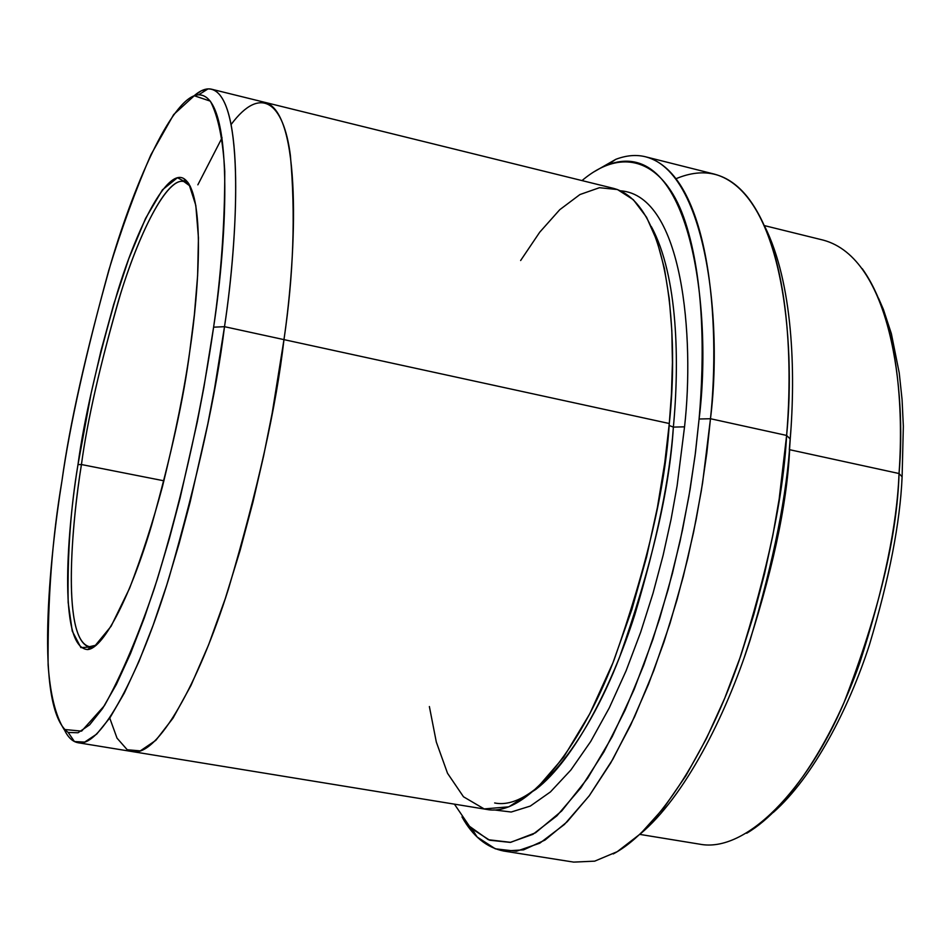 <?xml version="1.0" encoding="UTF-8"?>
<svg xmlns="http://www.w3.org/2000/svg" width="951" height="951" viewBox="0 0 951 951"><rect width="100%" height="100%" fill="white"/><g stroke="black" fill="none" stroke-linecap="round" stroke-linejoin="round"><path stroke-width="1.43" d="M96.372 645.099L91.213 646.953C60.876 644.79 71.789 522.741 81.441 464.54L77.982 464.611C68.199 523.525 57.012 647.191 87.54 649.569C104.539 648.594 131.809 592.081 151.625 525.225C171.192 455.47 183.9 397.506 189.76 351.347C184.625 388.198 175.543 433.252 162.478 486.52C152.766 522.479 141.782 556.43 129.55 588.372L111.112 626.233L94.208 646.775L80.906 647.619L72.252 631.095L68.163 602.518C67.366 554.053 70.636 508.084 77.982 464.611L91.058 393.583L101.032 350.574L113.68 304.451L128.801 258.648L145.562 218.433L162.431 189.843L177.421 177.73L188.833 183.686L195.799 205.357L198.45 237.821L197.618 275.647L194.396 314.436L189.76 351.347C199.163 289.782 205.416 192.411 183.9 178.645C167.507 168.244 138.038 224.911 117.401 292.302C97.109 362.343 83.973 419.783 77.982 464.611L81.441 464.54C72.169 521.433 61.387 636.671 88.645 646.894L96.372 645.099M790.233 438.993C795.702 371.698 793.086 283.232 764.675 226.267C793.086 283.232 795.702 371.698 790.233 438.993C787.202 493.557 773.817 560.638 750.077 640.225C725.268 717.47 684.161 797.211 640.344 833.908C684.161 797.211 725.268 717.47 750.077 640.225C773.817 560.638 787.202 493.557 790.233 438.993L786.62 435.439L790.233 438.993M676.173 178.645C704.429 166.865 728.252 173.046 747.617 197.19C788.26 249.317 793.253 357.695 786.62 435.439C796.106 340.624 782.388 192.577 714.463 174.14L645.824 156.856C709.672 174.247 720.715 323.067 710.48 418.725C724.448 308.314 701.244 126.994 615.82 159.316L593.983 171.822M615.82 159.316L607.832 164.808C690.866 133.699 712.798 311.274 699.092 419.011L710.48 418.725L786.62 435.439L710.48 418.725L702.587 482.93L696.168 519.412L687.739 558.475L677.064 599.606L664.012 641.925L648.499 684.268L630.656 725.137L610.78 762.845L589.394 795.583L567.188 821.747L544.982 840.078L523.585 849.861L503.78 851.05C486.662 847.65 472.73 836.274 461.984 816.909L477.152 836.999L495.34 848.827L516.452 851.24L539.799 843.18L564.407 824.481L589.133 795.951L612.848 759.255L634.638 716.65L653.801 670.574L670.027 623.321L683.222 576.77L693.564 532.322L701.303 490.894L706.831 452.961L710.48 418.725L699.092 419.011C704.572 357.1 704.192 280.141 685.469 222.427C666.913 164.82 626.352 142.947 582.012 180.595M231.224 124.379C260.681 84.794 283.505 102.209 290.364 155.263C295.63 213.951 293.502 275.41 283.969 339.626L272.176 413.186L263.605 455.993L252.954 502.092L240.151 550.26L225.268 598.631L208.673 644.659L190.973 685.445L173.023 718.112L155.821 740.342L140.308 750.886L127.232 749.745L117.021 738.142L109.745 718.064L117.021 738.142L127.232 749.757L140.308 750.886L155.809 740.353L173.023 718.124L190.973 685.457L208.673 644.671L225.268 598.631L240.151 550.272L252.954 502.092L263.605 455.993L272.176 413.186L283.969 339.626C276.372 406.16 257.899 489.159 228.549 588.61C198.688 683.519 157.402 757.46 132.379 751.599L486.734 809.42C525.665 817.432 579.777 749.305 614.025 660.053C646.977 566.356 665.403 487.506 669.29 423.516L224.507 326.68L213.606 327.18L203.883 387.414L197.285 421.899L180.072 498.193L169.373 538.599L157.367 579.04L144.279 617.995L130.453 653.717L116.367 684.435L102.565 708.531L89.62 724.828L78.03 732.769L68.175 732.436C34.141 707.627 49.868 555.55 61.958 480.837C52.257 537.731 47.633 599.094 48.109 664.939C50.26 694.373 55.586 715.889 64.086 729.465L81.62 731.117L104.396 705.69C121.395 675.341 138.026 636.35 154.276 588.705C185.219 490.038 204.203 393.072 213.606 327.18C221.119 275.338 224.84 223.414 224.757 171.418C223.033 139.833 218.231 116.414 210.349 101.151L194.266 95.754L173.664 114.572L150.947 154.704C135.66 189.867 121.609 228.395 108.794 270.274C85.388 355.496 69.768 425.679 61.958 480.837C69.661 424.384 86.018 351.704 111.029 262.797C136.457 176.957 174.045 95.421 198.64 94.838C234.124 94.482 227.574 236.942 213.606 327.18L224.507 326.68C238.772 234.005 244.989 88.063 207.996 88.907L201.279 90.821L194.016 95.849C200.554 90.167 206.45 87.968 211.704 89.239C244.871 98.809 238.059 237.274 224.507 326.68L283.969 339.626C296.962 250.791 301.622 112.824 265.198 102.435C301.622 112.812 296.962 250.779 283.969 339.626L669.29 423.516L664.749 462.864L657.403 507.465L646.632 556.799L631.88 609.472L612.872 662.966L589.834 713.666L563.681 757.186L536.019 789.259L508.856 806.828L484.178 808.921L463.482 796.772L447.529 773.282L436.319 742.053L429.376 706.545M902.107 476.82L903.343 426.25L902.083 399.693L899.23 372.887L891.36 333.658L883.384 309.384L878.51 298.174L883.384 309.384L891.36 333.658L899.23 372.887L902.083 399.693L903.343 426.25L902.107 476.82C900.157 522.563 889.28 578.505 869.487 644.659C848.661 709.042 813.474 776.931 773.27 812.475C813.474 776.931 848.661 709.042 869.487 644.659C889.28 578.505 900.157 522.563 902.107 476.82L899.04 473.527L902.107 476.82M862.236 268.657C898.267 319.06 903.7 408.55 899.04 473.527C906.517 390.647 890.814 258.256 823.269 240.127L764.39 225.601M789.306 449.847L790.947 429.21M744.217 657.581C771.855 575.022 786.988 505.73 789.627 449.704L899.04 473.527L789.627 449.704C786.988 505.73 771.855 575.022 744.217 657.581M536.233 789.068C573.976 759.992 611.659 686.895 634.793 614.774C657.034 540.299 669.896 477.747 673.367 427.106C679.43 363.139 678.277 276.063 651.316 226.6C678.277 276.063 679.43 363.139 673.367 427.106L684.542 426.833C694.658 338.401 683.293 195.514 620.539 190.794C683.293 195.514 694.658 338.401 684.542 426.833L673.367 427.106C669.623 489.444 651.649 566.237 619.446 657.486C585.971 744.431 532.917 810.846 494.651 802.965M493.854 809.895L511.21 812.023L530.301 806.079L550.451 791.91L570.862 770.025L590.702 741.495L609.294 707.865L626.067 670.847L640.689 632.142L653.028 593.258L663.097 555.372L671.061 519.365L677.112 485.783L684.542 426.833L677.112 485.783L671.061 519.365L663.097 555.372L653.028 593.258L640.689 632.142L626.067 670.847L609.294 707.865L590.702 741.495L570.862 770.025L550.451 791.91L530.301 806.079L511.21 812.023L493.854 809.895M673.367 427.106L669.112 425.454L673.367 427.106M163.952 480.814L81.441 464.54L163.952 480.814M264.735 102.316L613.787 188.429C670.241 203.811 678.741 338.39 669.29 423.516L671.465 393.678L672.428 362.509L671.822 330.627L669.278 298.876L664.416 268.42L656.903 240.674L646.549 217.232L633.342 199.722L617.484 189.546L599.451 187.704L579.932 194.551L559.735 209.719L539.728 232.199L520.637 260.515M454.423 804.154L469.485 826.288L488.374 839.733L510.687 842.336L535.532 832.791L561.684 810.989L587.694 778.156L612.218 736.633L634.174 689.368L652.909 639.405L668.173 589.382L680.072 541.285L688.893 496.458L695.086 455.612L699.092 419.011L695.49 452.462L690.081 489.503L682.497 529.969L672.416 573.382L659.566 618.851L643.779 665.046L625.128 710.112L603.956 751.825L580.895 787.808L556.858 815.863L532.929 834.324L510.212 842.396L489.67 840.22L471.969 828.808L477.152 836.999M68.175 732.436L74.451 741.566L84.663 742.089L96.669 734.136L110.066 717.589L124.331 693.029L138.894 661.646L153.182 625.08L166.698 585.174L179.073 543.699L190.105 502.235L207.805 423.932L214.569 388.519L224.507 326.68C216.293 393.607 197.82 477.236 169.076 577.578C139.952 673.379 100.758 748.235 77.994 742.719L131.892 751.516M132.379 751.587C157.402 757.448 198.688 683.519 228.549 588.61C257.887 489.159 276.372 406.16 283.969 339.626C293.502 275.41 295.63 213.951 290.364 155.251C283.505 102.209 260.681 84.794 231.224 124.367M197.856 184.827L222.07 137.776M77.994 742.719C72.502 741.661 67.949 737.322 64.323 729.69M639.821 834.396L699.674 844.167C746.321 853.356 807.399 788.605 843.989 702.67C878.855 612.361 897.209 535.984 899.04 473.527C897.043 524.821 883.99 587.813 859.882 662.526C834.598 734.766 791.41 806.84 746.713 833.242M503.78 851.05L573.691 862.105L594.696 861.154L617.247 851.668L640.534 833.73L663.703 808.005L685.897 775.754L706.415 738.57L724.733 698.212L740.556 656.38L753.798 614.548L764.509 573.869L772.878 535.199L779.166 499.073L786.62 435.439C783.422 496.172 767.647 571.04 739.284 660.042C709.696 745.893 660.47 828.915 613.24 853.939M190.271 186.23L183.864 181.546C166.77 176.767 138.477 234.303 118.934 299.101C99.712 366.361 87.207 421.507 81.441 464.54C87.337 420.271 100.319 363.555 120.397 294.406C140.819 227.871 170.003 172.083 186.253 182.485L190.271 186.23M91.213 646.953L87.54 649.569M198.64 94.838L207.996 88.907M90.773 647.262L92.877 647.631M211.704 89.239L265.198 102.435M185.968 182.033L188.036 182.521M186.253 182.485L183.9 178.645"/></g></svg>
